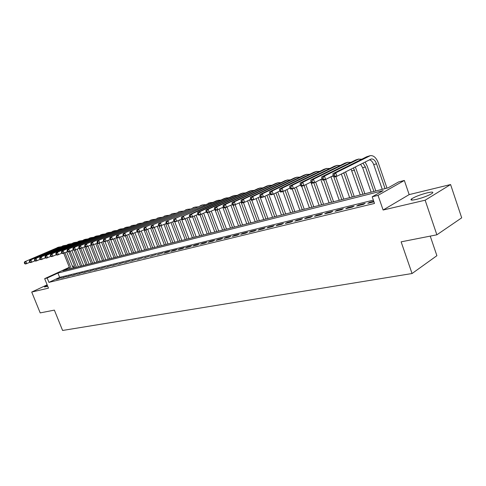 <?xml version="1.0" encoding="UTF-8"?>
<svg xmlns="http://www.w3.org/2000/svg" width="486" height="486" viewBox="0 0 486 486"><rect width="100%" height="100%" fill="white"/><g stroke="black" fill="none" stroke-linecap="round" stroke-linejoin="round"><path stroke-width="0.73" d="M427.243 192.839C420.25 194.686 415.032 196.702 411.575 198.883C409.965 200.287 411.581 200.457 416.417 199.4C423.397 197.571 428.664 195.554 432.224 193.343C433.889 191.885 432.224 191.721 427.243 192.839M47.349 285.312L44.42 286.989L47.78 286.382M69.51 267.731L62.858 270.799L388.144 187.827L398.587 181.952L404.34 180.464L378.029 195.342L372.203 196.8L383.15 190.634L57.919 273.077L47.178 278.035L44.663 278.666L69.334 267.294M409.169 194.607L383.114 210.019L425.147 200.208L436.871 234.805L461.7 217.831L450.583 184.546L409.169 194.607L404.34 180.464M430.238 236.111L436.896 255.697L412.055 273.527L62.591 330.462L54.365 310.117L40.198 312.905L31.718 292.056L48.491 288.143L44.663 278.666M72.396 266.225L73.271 265.994L72.457 266.371M74.048 267.95L73.271 265.994M425.147 200.208L450.583 184.546M47.154 284.826L31.718 292.056M373.758 201.271L369.639 202.279L367.823 203.318L373.947 201.818M356.663 206.04L363.328 204.412L365.15 203.379L358.498 205.007L356.663 206.04M345.771 208.701L352.277 207.115L354.112 206.082L347.605 207.674L345.771 208.701M335.121 211.301L341.482 209.752L343.323 208.725L336.968 210.28L335.121 211.301M324.715 213.846L330.93 212.327L332.776 211.307L326.568 212.825L324.715 213.846M314.545 216.331L320.62 214.842L322.473 213.834L316.398 215.316L314.545 216.331M304.594 218.761L310.536 217.309L312.395 216.3L306.453 217.752L304.594 218.761M294.862 221.136L300.676 219.715L302.535 218.712L296.727 220.134L294.862 221.136M285.349 223.463L291.035 222.072L292.894 221.075L287.214 222.466L285.349 223.463M276.03 225.735L281.594 224.374L283.46 223.384L277.901 224.745L276.03 225.735M266.911 227.964L272.36 226.634L274.232 225.644L268.782 226.98L266.911 227.964M257.987 230.145L263.321 228.839L265.192 227.855L259.858 229.161L257.987 230.145M249.245 232.278L254.47 231.002L256.341 230.024L251.116 231.306L249.245 232.278M240.685 234.367L245.801 233.122L247.672 232.15L242.557 233.401L240.685 234.367M232.296 236.421L237.308 235.194L239.179 234.228L234.167 235.455L232.296 236.421M224.076 238.426L228.991 237.229L230.862 236.263L225.947 237.466L224.076 238.426M216.021 240.394L220.838 239.215L222.71 238.262L217.898 239.44L216.021 240.394M208.13 242.32L212.844 241.171L214.715 240.218L210.001 241.372L208.13 242.32M200.384 244.215L205.013 243.085L206.884 242.137L202.255 243.267L200.384 244.215M192.796 246.068L197.334 244.956L199.199 244.015L194.661 245.126L192.796 246.068M185.348 247.884L189.801 246.797L191.666 245.861L187.213 246.949L185.348 247.884M178.04 249.67L182.408 248.601L184.273 247.672L179.905 248.741L178.04 249.67M170.878 251.42L175.16 250.375L177.025 249.446L172.737 250.497L170.878 251.42M163.843 253.139L168.047 252.113L169.906 251.189L165.702 252.222L163.843 253.139M156.935 254.822L162.925 252.902L156.935 254.822M150.162 256.48L156.067 254.579L150.162 256.48M143.504 258.102L149.336 256.225L143.504 258.102M136.973 259.7L142.726 257.847L136.973 259.7M130.552 261.268L136.232 259.433L130.552 261.268M124.246 262.811L129.859 260.994L124.246 262.811M118.049 264.323L123.59 262.531L118.049 264.323M111.962 265.812L117.436 264.038L111.962 265.812M105.978 267.27L111.385 265.52L105.978 267.27M100.098 268.709L105.438 266.978L100.098 268.709M94.314 270.119L99.594 268.406L94.314 270.119M88.628 271.51L93.847 269.815L88.628 271.51M83.039 272.877L88.197 271.2L83.039 272.877M77.541 274.219L82.638 272.561L77.541 274.219M72.135 275.538L77.171 273.897L72.135 275.538M66.813 276.838L71.794 275.216L66.813 276.838M61.576 278.12L66.503 276.51L61.576 278.12M373.363 200.141L59.644 277.366L48.928 282.366L374.506 203.434L372.203 196.8M56.425 279.377L61.297 277.785L56.425 279.377M383.114 210.019L378.029 195.342M48.928 282.366L47.178 278.035M436.871 234.805L401.126 241.846L412.055 273.527M59.644 277.366L57.919 273.077M58.356 278.903L58.211 278.539M63.514 277.646L63.368 277.275M68.757 276.364L68.611 275.993M74.085 275.064L73.933 274.693M79.497 273.74L79.346 273.363M85.001 272.397L84.85 272.02M90.596 271.03L90.445 270.647M96.289 269.639L96.137 269.256M102.072 268.223L101.92 267.835M107.959 266.79L107.807 266.395M113.949 265.326L113.797 264.931M120.042 263.837L119.884 263.436M126.245 262.325L126.087 261.918M132.55 260.782L132.392 260.375M138.978 259.214L138.82 258.801M145.514 257.616L145.357 257.203M152.173 255.988L152.015 255.569M158.958 254.33L158.794 253.911M165.866 252.647L165.702 252.222M172.901 250.928L172.737 250.497M180.075 249.172L179.905 248.741M187.383 247.386L187.213 246.949M194.831 245.57L194.661 245.126M202.425 243.717L202.255 243.267M210.165 241.821L210.001 241.372M218.068 239.896L217.898 239.44M226.124 237.927L225.947 237.466M234.343 235.917L234.167 235.455M242.733 233.869L242.557 233.401M251.292 231.779L251.116 231.306M260.034 229.641L259.858 229.161M268.958 227.46L268.782 226.98M278.077 225.237L277.901 224.745M287.39 222.959L287.214 222.466M296.91 220.638L296.727 220.134M306.636 218.263L306.453 217.752M316.58 215.833L316.398 215.316M326.75 213.348L326.568 212.825M337.15 210.809L336.968 210.28M347.794 208.208L347.605 207.674M358.686 205.548L358.498 205.007M369.834 202.826L369.639 202.279M66.716 251.979L73.173 268.169M70.008 268.977L63.727 253.249M71.296 268.649L64.96 252.756M29.871 262.312L25.545 264.013L24.665 263.667L25.163 263.527L24.798 262.634L24.3 262.78L24.665 263.667M24.3 262.78L24.64 261.784L58.921 247.052M24.64 261.784L58.575 247.186L60.75 246.791M24.798 262.634L25.892 261.425L26.797 263.661L25.163 263.527M71.928 250.582L78.392 266.838M75.202 267.652L68.891 251.797M76.515 267.318L70.166 251.365M34.986 260.861L30.582 262.592L29.701 262.246L30.211 262.1L29.846 261.201L29.336 261.346L29.701 262.246M29.336 261.346L29.676 260.344L64.073 245.539M29.676 260.344L63.727 245.673L65.926 245.278M29.846 261.201L30.946 259.986L31.857 262.233L30.211 262.1M77.225 249.172L83.695 265.484M80.482 266.304L74.127 250.32M81.818 265.964L75.452 249.944M40.18 259.384L35.703 261.146L34.822 260.794L35.338 260.648L34.974 259.743L34.457 259.889L34.822 260.794M34.457 259.889L34.792 258.886L69.316 244.002M34.792 258.886L68.963 244.136L71.181 243.741M34.974 259.743L36.079 258.516L36.997 260.782L35.338 260.648M82.608 247.739L89.09 264.111M85.846 264.937L79.273 248.346M87.201 264.591L80.804 248.437M45.471 257.884L40.915 259.682L40.034 259.324L40.557 259.172L40.192 258.26L39.664 258.406L40.034 259.324M39.664 258.406L39.992 257.398L74.637 242.441M39.992 257.398L74.285 242.575L76.527 242.18M40.192 258.26L41.304 257.021L42.227 259.311L40.557 259.172M88.081 246.287L94.57 262.713M91.301 263.546L84.679 246.809M92.674 263.193L86.235 246.906M50.848 256.353L46.206 258.188L45.332 257.823L45.866 257.671L45.496 256.748L44.961 256.9L45.332 257.823M44.961 256.9L45.283 255.885L80.044 240.849M45.283 255.885L79.692 240.989L81.958 240.594M45.496 256.748L46.62 255.502L47.549 257.811L45.866 257.671M93.646 244.81L100.134 261.292M96.842 262.136L90.214 245.327M98.239 261.778L91.66 245.084M56.315 254.798L51.595 256.669L50.72 256.298L51.267 256.146L50.89 255.217L50.344 255.369L50.72 256.298M50.344 255.369L50.666 254.348L85.542 239.234M50.666 254.348L85.19 239.373L87.48 238.984M50.89 255.217L52.02 253.959L52.956 256.286L51.267 256.146M99.272 243.231L105.796 259.846M102.473 260.696L95.833 243.826M103.895 260.332L97.17 243.225M61.88 253.218L57.075 255.126L56.2 254.749L56.753 254.591L56.376 253.656L55.823 253.814L56.2 254.749M55.823 253.814L56.139 252.781L91.137 237.593M56.139 252.781L90.779 237.733L93.093 237.344M56.376 253.656L57.518 252.386L58.46 254.737L56.753 254.591M104.988 241.621L111.555 258.382M108.202 259.238L101.55 242.295M109.648 258.868L102.904 241.688M67.542 251.608L62.651 253.552L61.777 253.17L62.342 253.012L61.965 252.064L61.4 252.228L61.777 253.17M61.4 252.228L61.704 251.189L96.823 235.929M61.704 251.189L96.465 236.068L98.798 235.674M61.965 252.064L63.113 250.788L64.061 253.157L62.342 253.012M110.717 239.786L117.405 256.887M114.022 257.75L107.363 240.746M115.492 257.373L108.743 240.127M73.307 249.968L68.319 251.955L67.457 251.566L68.028 251.408L67.645 250.448L67.074 250.612L67.457 251.566M67.074 250.612L67.372 249.567L102.601 234.228M67.372 249.567L102.248 234.367L104.605 233.985M67.645 250.448L68.805 249.16L69.753 251.554L68.028 251.408M116.476 237.727L123.359 255.369M119.945 256.237L113.281 239.173M121.439 255.861L114.684 238.541M79.175 248.303L74.097 250.326L73.228 249.932L73.811 249.768L73.429 248.802L72.845 248.972L73.228 249.932M72.845 248.972L73.137 247.921L108.481 232.502M73.137 247.921L108.129 232.642L110.51 232.259M73.429 248.802L74.595 247.502L75.555 249.919L73.811 249.768M122.521 236.111L129.41 253.826M125.965 254.707L119.295 237.575M127.49 254.318L120.722 236.925M85.147 246.602L79.971 248.674L79.109 248.273L79.704 248.103L79.315 247.131L78.72 247.301L79.109 248.273M78.72 247.301L79.005 246.244L114.465 230.747M79.005 246.244L114.107 230.886L116.519 230.504M79.315 247.131L80.494 245.819L81.454 248.255L79.704 248.103M128.675 234.471L135.57 252.252M132.095 253.139L125.388 235.874M133.644 252.744L126.87 235.291M91.228 244.877L85.955 246.985L85.093 246.578L85.7 246.408L85.311 245.424L84.704 245.594L85.093 246.578M84.704 245.594L84.983 244.537L120.552 228.961M84.983 244.537L120.194 229.1L122.63 228.724M85.311 245.424L86.496 244.1L87.468 246.56L85.7 246.408M134.932 232.806L141.833 250.655M138.328 251.554L131.578 234.124M139.901 251.147L133.128 233.632M97.419 243.115L92.042 245.272L91.186 244.853L91.805 244.683L91.411 243.686L90.797 243.863L91.186 244.853M90.797 243.863L91.07 242.793L126.749 227.138M91.07 242.793L126.384 227.284L128.845 226.907M91.411 243.686L92.607 242.356L93.585 244.835L91.805 244.683M141.298 231.117L148.206 249.032M144.67 249.932L137.836 232.235M146.274 249.525L139.476 231.901M103.725 241.317L98.245 243.522L97.394 243.103L98.02 242.921L97.625 241.919L97 242.101L97.394 243.103M97 242.101L97.261 241.026L133.049 225.291M97.261 241.026L132.69 225.431L135.175 225.061M97.625 241.919L98.828 240.576L99.812 243.079L98.02 242.921M147.787 229.398L154.694 247.374M151.128 248.285L144.032 229.866M152.756 247.872L145.915 230.085M110.152 239.489L104.563 241.742L103.712 241.311L104.356 241.135L103.955 240.12L103.318 240.303L103.712 241.311M103.318 240.303L103.573 239.221L139.464 223.408M103.573 239.221L139.105 223.548L141.62 223.183M103.955 240.12L105.17 238.766L106.161 241.293L104.356 241.135M154.384 227.648L161.297 245.691M157.701 246.609L150.593 228.104M159.359 246.183L152.476 228.238M116.713 237.624L110.996 239.926L110.158 239.495L110.808 239.306L110.407 238.286L109.757 238.474L110.158 239.495M109.757 238.474L110 237.381L146 221.488M110 237.381L145.636 221.634L148.175 221.27M110.407 238.286L111.628 236.919L112.624 239.47L110.808 239.306M161.085 225.814L168.022 243.978M164.39 244.901L157.276 226.318M166.078 244.47L158.928 225.771M123.389 235.716L117.557 238.079L116.719 237.636L117.381 237.447L116.98 236.415L116.312 236.603L116.719 237.636M116.312 236.603L116.555 235.51L152.647 219.538M116.555 235.51L152.288 219.684L154.852 219.32M116.98 236.415L118.207 235.036L119.216 237.611L117.381 237.447M167.883 223.894L174.869 242.228M171.2 243.164L164.08 224.508M172.919 242.727L165.69 223.76M130.199 233.778L124.234 236.196L123.401 235.746L124.076 235.552L123.675 234.513L123.001 234.708L123.401 235.746M123.001 234.708L123.225 233.602L159.42 217.546M123.225 233.602L159.062 217.692L161.656 217.339M123.675 234.513L124.914 233.116L125.929 235.722L124.076 235.552M174.808 221.932L181.837 240.455M178.137 241.396L171.011 222.661M179.887 240.947L172.651 221.902M137.143 231.798L131.044 234.276L130.218 233.821L130.904 233.626L130.497 232.569L129.811 232.77L130.218 233.821M129.811 232.77L130.029 231.658L166.321 215.523M130.029 231.658L165.957 215.669L168.581 215.322M130.497 232.569L131.749 231.166L132.769 233.79L130.904 233.626M181.57 219.162L188.939 238.638M185.202 239.592L178.07 220.784M186.989 239.136L179.741 220.006M144.221 229.775L137.988 232.32L137.167 231.852L137.866 231.652L137.459 230.595L136.754 230.789L137.167 231.852M136.754 230.789L136.967 229.671L173.35 213.457M136.967 229.671L172.986 213.603L175.64 213.263M137.459 230.595L138.723 229.173L139.743 231.828L137.866 231.652M188.793 217.23L196.174 236.797M192.395 237.757L185.263 218.882M194.218 237.296L186.964 218.086M151.444 227.715L145.065 230.328L144.251 229.848L144.968 229.647L144.555 228.572L143.838 228.778L144.251 229.848M143.838 228.778L144.038 227.648L180.513 211.355M144.038 227.648L180.148 211.501L182.827 211.167M144.555 228.572L145.824 227.138L146.857 229.823L144.968 229.647M196.162 215.274L203.543 234.914M199.728 235.886L192.596 216.932M201.587 235.412L194.327 216.13M158.807 225.619L152.282 228.292L151.474 227.806L152.203 227.6L151.79 226.519L151.061 226.725L151.474 227.806M151.061 226.725L151.249 225.589L187.809 209.217M151.249 225.589L187.444 209.363L190.16 209.035M151.79 226.519L153.072 225.067L154.111 227.776L152.203 227.6M203.67 213.281L211.052 233.001M207.206 233.985L200.019 214.842M209.095 233.499L201.836 214.144M166.315 223.475L159.645 226.215L158.843 225.723L159.59 225.51L159.171 224.417L158.424 224.629L158.843 225.723M158.424 224.629L158.606 223.487L195.25 207.03M158.606 223.487L194.88 207.176L197.626 206.86M159.171 224.417L160.465 222.953L161.51 225.692L159.59 225.51M211.319 211.252L218.712 231.044M214.818 232.041L207.589 212.704M216.75 231.549L209.49 212.121M173.982 221.282L167.16 224.101L166.364 223.596L167.123 223.384L166.704 222.272L165.945 222.491L166.364 223.596M165.945 222.491L166.109 221.343L202.832 204.806M166.109 221.343L202.468 204.952L205.238 204.642M166.704 222.272L168.01 220.796L169.061 223.566L167.123 223.384M219.125 209.193L226.512 229.058M222.582 230.06L215.14 210.074M224.55 229.556L217.26 209.982M181.807 219.046L174.826 221.938L174.037 221.428L174.814 221.209L174.389 220.091L173.611 220.31L174.037 221.428M173.611 220.31L173.763 219.15L210.566 202.534M173.763 219.15L210.195 202.686L213.002 202.383M174.389 220.091L175.701 218.597L176.764 221.391L174.814 221.209M227.09 207.097L234.471 227.029M230.504 228.037L222.849 207.431M232.508 227.527L225.17 207.753M189.795 216.768L182.645 219.739L181.867 219.21L182.663 218.986L182.232 217.856L181.442 218.08L181.867 219.21M181.442 218.08L181.582 216.92L216.1 200.949L218.451 200.22M181.582 216.92L218.086 200.372L220.923 200.08M182.232 217.856L183.556 216.349L184.625 219.18L182.663 218.986M235.194 204.928L242.587 224.957M238.577 225.978L230.917 205.274M240.619 225.461L233.237 205.481M197.948 214.435L190.634 217.485L189.862 216.95L190.67 216.72L190.239 215.577L189.431 215.808L189.862 216.95M189.431 215.808L189.558 214.636L224.101 198.604L226.494 197.857M189.558 214.636L191.581 214.059L226.13 198.009L228.997 197.729M190.239 215.577L191.581 214.059L192.656 216.914L190.67 216.72M243.419 202.607L250.861 222.843M246.809 223.882L239.148 203.081M248.899 223.347L241.068 202.17M206.277 212.054L198.786 215.189L198.027 214.642L198.853 214.411L198.416 213.251L197.595 213.488L198.027 214.642M197.595 213.488L197.705 212.309L232.265 196.204L234.702 195.451M197.705 212.309L199.77 211.72L234.337 195.597L237.235 195.336M198.416 213.251L199.77 211.72L200.852 214.605L198.853 214.411M251.821 200.244L259.305 220.693M255.217 221.738L247.55 200.852M257.343 221.191L249.537 199.898M214.782 209.618L207.115 212.838L206.362 212.285L207.206 212.048L206.769 210.875L205.924 211.118L206.362 212.285M205.924 211.118L206.021 209.928L240.6 193.762L243.073 192.991M206.021 209.928L208.13 209.326L242.708 193.142L245.643 192.887M206.769 210.875L208.13 209.326L209.223 212.248L207.206 212.048M259.986 196.721L267.926 218.493M263.789 219.55L256.128 198.58M265.957 218.998L258.151 197.602M223.475 207.133L215.62 210.444L214.879 209.879L215.741 209.63L215.304 208.451L214.441 208.694L214.879 209.879M214.441 208.694L214.52 207.498L249.105 191.265L251.62 190.482M214.52 207.498L216.677 206.884L251.256 190.634L254.227 190.391M215.304 208.451L216.677 206.884L217.777 209.837L215.741 209.63M268.776 194.382L276.722 216.252M272.537 217.315L264.882 196.271M274.754 216.75L266.948 195.269M232.363 204.588L224.307 207.996L223.584 207.413L224.465 207.164L224.022 205.973L223.141 206.222L223.584 207.413M223.141 206.222L223.208 205.019L257.787 188.714L260.35 187.918M223.208 205.019L225.407 204.387L259.986 188.07L262.987 187.845M224.022 205.973L225.407 204.387L226.512 207.376L224.465 207.164M277.755 192L285.701 213.962M281.473 215.037L273.818 193.92M283.733 214.46L275.927 192.893M241.445 201.988L233.195 205.493L232.478 204.898L233.377 204.642L232.934 203.44L232.029 203.695L232.478 204.898M232.029 203.695L232.077 202.48L266.65 186.114L269.256 185.306M232.077 202.48L234.331 201.836L268.892 185.458L271.935 185.251M232.934 203.44L234.331 201.836L235.443 204.855L233.377 204.642M286.928 189.57L294.868 211.623M290.598 212.71L282.931 191.472M292.906 212.121L285.1 190.469M250.727 199.327L244.573 202.285L242.271 202.929L241.566 202.328L242.49 202.067L242.04 200.846L241.123 201.107L241.566 202.328M241.123 201.107L241.153 199.886L275.702 183.459L278.357 182.633M241.153 199.886L243.45 199.23L277.992 182.785L281.072 182.596M242.04 200.846L243.45 199.23L244.573 202.285L242.49 202.067M296.296 187.104L304.23 209.235M299.911 210.335L292.195 188.86M302.274 209.733L294.473 188.003M260.229 196.605L253.911 199.655L251.554 200.317L250.867 199.697L251.809 199.436L251.353 198.197L250.412 198.464L250.867 199.697M250.412 198.464L250.424 197.237L284.948 180.743L287.657 179.905M250.424 197.237L252.781 196.563L287.293 180.057L290.403 179.887M251.353 198.197L252.781 196.563L253.911 199.655L251.809 199.436M305.876 184.589L313.798 206.793M309.43 207.905L301.666 186.193M311.842 207.291L304.054 185.494M269.943 193.817L263.455 196.964L261.049 197.638L260.375 197.012L261.34 196.739L260.879 195.487L259.919 195.761L260.375 197.012M259.919 195.761L259.913 194.522L294.395 177.967L297.153 177.117M259.913 194.522L262.319 193.835L296.794 177.269L299.941 177.117M260.879 195.487L262.319 193.835L263.455 196.964L261.34 196.739M315.663 182.031L323.567 204.302M319.15 205.426L310.852 182.122M321.617 204.8L313.786 182.779M279.881 190.962L273.223 194.206L270.763 194.904L270.101 194.26L271.085 193.981L270.629 192.717L269.645 192.997L270.101 194.26M269.645 192.997L269.615 191.745L304.054 175.136L306.866 174.261M269.615 191.745L272.075 191.047L306.502 174.419L309.685 174.292M270.629 192.717L272.075 191.047L273.223 194.206L271.085 193.981M325.669 179.425L333.56 201.751M329.089 202.893L320.79 179.468M331.61 202.249L323.731 179.978M290.057 188.039L283.223 191.393L280.701 192.104L280.058 191.448L281.066 191.162L280.604 189.88L279.596 190.166L280.058 191.448M279.596 190.166L279.547 188.908L313.926 172.238L316.787 171.351M279.547 188.908L282.068 188.191L316.429 171.503L319.648 171.406M280.604 189.88L282.068 188.191L283.223 191.393L281.066 191.162M335.826 176.564L343.766 199.151M339.246 200.299L330.954 176.77M341.822 199.643L333.694 176.552M300.476 185.045L293.453 188.507L290.871 189.236L290.245 188.562L291.278 188.27L290.81 186.976L289.778 187.268L290.245 188.562M289.778 187.268L289.711 186.004L324.016 169.274L326.938 168.369M289.711 186.004L292.286 185.263L326.574 168.527L329.842 168.454M290.81 186.976L292.286 185.263L293.453 188.507L291.278 188.27M345.595 171.868L354.209 196.484M349.634 197.65L341.348 174.018M352.271 196.982L343.79 172.779M311.143 181.977L303.926 185.555L301.29 186.302L300.676 185.616L301.733 185.312L301.265 184L300.208 184.303L300.676 185.616M300.208 184.303L300.117 183.028L334.338 166.248L337.314 165.325M300.117 183.028L302.76 182.274L336.956 165.477L340.261 165.434M301.265 184L302.76 182.274L303.926 185.555L301.733 185.312M355.357 166.923L364.889 193.762M360.26 194.941L351.068 169.098M362.951 194.254L353.474 167.877M322.072 178.83L314.661 182.529L311.951 183.295L311.362 182.59L312.443 182.286L311.969 180.956L310.888 181.266L311.362 182.59M310.888 181.266L310.773 179.984L344.896 163.144L347.933 162.209M310.773 179.984L313.476 179.206L347.575 162.36L350.922 162.348M311.969 180.956L313.476 179.206L314.661 182.529L312.443 182.286M365.089 161.996L367.179 166.042L375.812 190.974M371.128 192.17L362.653 167.737L360.594 164.274M373.886 191.466L365.393 166.965L362.921 163.096M333.268 175.604L325.65 179.431L322.88 180.215L322.309 179.498L323.415 179.182L322.941 177.833L321.829 178.149L322.309 179.498M321.829 178.149L321.689 176.861L355.703 159.973L358.802 159.013M321.689 176.861L324.46 176.066L358.443 159.171L361.827 159.195M322.941 177.833L324.46 176.066L325.65 179.431L323.415 179.182M333.044 174.96L333.524 176.327L334.66 176.005L334.18 174.638L333.044 174.96L332.874 173.66L335.717 172.852L370.381 155.617C373.643 155.35 376.286 157.774 378.302 162.889L386.99 188.125M382.251 189.333L373.716 164.608C372.695 161.887 371.286 160.277 369.475 159.779M385.07 188.611L376.522 163.812C375.18 160.41 373.424 158.788 371.255 158.965L336.913 176.26L334.07 177.062L333.524 176.327M332.874 173.66L366.76 156.729L369.925 155.751M334.18 174.638L335.717 172.852L336.913 176.26L334.66 176.005M57.299 247.562L58.575 247.186M62.433 246.056L63.727 245.673M67.645 244.525L68.963 244.136M72.943 242.97L74.285 242.575M78.331 241.39L79.692 240.989M83.811 239.78L85.19 239.373M89.375 238.146L90.779 237.733M95.037 236.488L96.465 236.068M100.79 234.799L102.248 234.367M106.647 233.08L108.129 232.642M112.6 231.33L114.107 230.886M118.663 229.55L120.194 229.1M124.829 227.74L126.384 227.284M131.105 225.899L132.69 225.431M137.489 224.022L139.105 223.548M143.99 222.114L145.636 221.634M150.611 220.17L152.288 219.684M157.355 218.196L159.062 217.692M164.219 216.179L165.957 215.669M171.218 214.126L172.986 213.603M178.344 212.036L180.148 211.501M185.609 209.903L187.444 209.363M193.009 207.729L194.88 207.176M200.554 205.511L202.468 204.952M208.251 203.257L210.195 202.686M216.1 200.949L218.086 200.372M224.101 198.604L226.13 198.009M232.265 196.204L234.337 195.597M240.6 193.762L242.708 193.142M249.105 191.265L251.256 190.634M257.787 188.714L259.986 188.07M266.65 186.114L268.892 185.458M275.702 183.459L277.992 182.785M284.948 180.743L287.293 180.057M294.395 177.967L296.794 177.269M310.949 182.378L311.259 182.293M304.054 175.136L306.502 174.419M320.833 179.583L322.2 179.194M313.926 172.238L316.429 171.503M331.197 176.643L333.414 176.017M324.016 169.274L326.574 168.527M342.442 173.459L343.888 173.052M334.338 166.248L336.956 165.477M351.84 170.799L354.519 170.039M344.896 163.144L347.575 162.36M362.653 167.737L365.393 166.965M355.703 159.973L358.443 159.171M373.716 164.608L376.522 163.812M366.76 156.729L369.567 155.903M411.575 198.883L411.988 200.092M370.946 159.05L371.255 158.965"/></g></svg>
